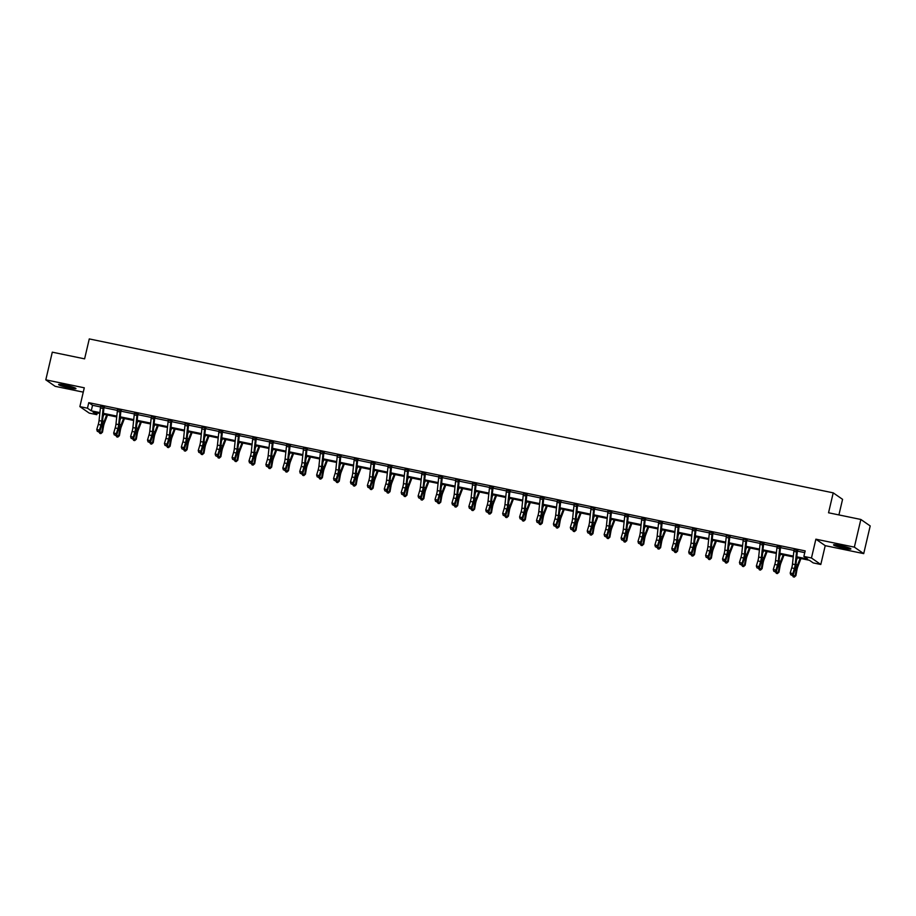 <?xml version="1.0" encoding="UTF-8"?>
<svg xmlns="http://www.w3.org/2000/svg" width="916" height="916" viewBox="0 0 916 916"><rect width="100%" height="100%" fill="white"/><g stroke="black" fill="none" stroke-linecap="round" stroke-linejoin="round"><path stroke-width="1.37" d="M69.25 387.926A8.92 0.905 -166.8 0 0 75.959 388.602A8.92 0.905 -166.8 0 0 65.311 385.189A8.92 0.905 -166.8 0 0 58.601 384.525A8.92 0.905 -166.8 0 0 69.25 387.926M844.197 548.272A8.92 0.905 -166.8 0 0 850.907 548.936A8.92 0.905 -166.8 0 0 840.258 545.535A8.92 0.905 -166.8 0 0 833.549 544.871A8.92 0.905 -166.8 0 0 844.197 548.272M97.222 412.921L96.81 414.673L89.218 413.105L79.875 406.624L87.467 408.192L91.257 410.826L99.901 412.612M838.907 514.918L842.571 499.335L833.217 492.854L89.276 338.92L84.604 358.854L52.292 352.168L45.8 379.842L55.143 386.323L83.264 392.14M833.217 492.854L828.545 512.777L860.857 519.464L870.2 525.944L863.708 553.619L854.365 547.138L815.881 539.18L811.462 557.993L820.805 564.485L813.213 562.905L809.435 560.283L796.702 557.649M815.881 539.18L825.224 545.661L863.708 553.619M825.224 545.661L820.805 564.485M860.857 519.464L854.365 547.138M796.794 556.802L807.66 559.058L803.87 556.424L805.175 550.894L88.76 402.662L92.55 405.284L100.542 406.944M103.966 407.654L117.454 410.437M120.878 411.147L134.366 413.94M137.789 414.65L151.277 417.444M154.701 418.154L168.189 420.936M171.613 421.646L185.101 424.44M188.536 425.15L202.012 427.932M205.447 428.642L218.935 431.436M222.359 432.146L235.847 434.94M239.271 435.65L252.759 438.432M256.182 439.142L269.67 441.936M273.094 442.646L286.582 445.439M290.006 446.149L303.494 448.932M306.917 449.642L320.405 452.435M323.829 453.145L337.317 455.928M340.741 456.637L354.229 459.431M357.664 460.141L371.152 462.935M374.575 463.645L388.063 466.427M391.487 467.137L404.975 469.931M408.399 470.641L421.887 473.435M425.31 474.145L438.798 476.927M442.222 477.637L455.71 480.431M459.134 481.14L472.622 483.934M476.045 484.633L489.533 487.426M492.957 488.136L506.445 490.93M509.88 491.64L523.357 494.422M526.792 495.132L540.28 497.926M543.703 498.636L557.191 501.43M560.615 502.14L574.103 504.922M577.527 505.632L591.015 508.426M594.438 509.136L607.926 511.93M611.35 512.628L624.838 515.422M628.262 516.132L641.75 518.925M645.173 519.635L658.661 522.418M662.085 523.128L675.573 525.921M679.008 526.631L692.496 529.425M695.92 530.135L709.408 532.917M712.831 533.627L726.319 536.421M729.743 537.131L743.231 539.925M746.654 540.623L760.143 543.417M763.566 544.127L777.054 546.921M780.478 547.631L793.966 550.413M797.389 551.123L804.763 552.646M797.63 550.527L794.069 549.795M780.901 546.76L777.157 546.291M763.807 543.532L760.246 542.799M747.078 539.764L743.334 539.295M730.167 536.261L726.411 535.791M713.255 532.769L709.499 532.299M696.343 529.265L692.588 528.795M679.248 526.036L675.676 525.292M662.337 522.532L658.764 521.799M645.414 519.04L641.853 518.296M628.697 515.261L624.941 514.803M611.774 511.769L608.029 511.3M594.862 508.265L591.118 507.796M577.95 504.773L574.195 504.304M560.855 501.544L557.283 500.8M543.944 498.041L540.371 497.296M527.032 494.537L523.46 493.804M510.304 490.77L506.548 490.3M493.392 487.266L489.636 486.808M476.48 483.774L472.725 483.305M459.557 480.27L455.813 479.801M442.462 477.041L438.901 476.309M425.734 473.274L421.99 472.805M408.639 470.045L405.067 469.301M391.727 466.542L388.155 465.809M374.999 462.775L371.243 462.305M357.904 459.546L354.332 458.813M341.176 455.779L337.42 455.309M324.069 452.55L320.508 451.806M307.352 448.783L303.597 448.313M290.246 445.542L286.685 444.81M273.334 442.05L269.773 441.306M256.423 438.546L252.85 437.814M239.511 435.054L235.939 434.31M222.783 431.276L219.027 430.818M205.871 427.783L202.115 427.314M188.959 424.28L185.204 423.81M172.048 420.788L168.292 420.318M154.941 417.547L151.38 416.814M138.03 414.055L134.469 413.311M121.118 410.551L117.557 409.818M104.39 406.784L100.646 406.315M79.875 406.624L84.283 387.8L45.8 379.842M88.76 402.662L87.467 408.192M803.87 556.424L811.462 557.993M99.81 413.46L93.02 412.051L96.81 414.673M793.245 556.928L779.791 554.146M776.333 553.436L762.879 550.653M759.41 549.932L745.956 547.15M742.498 546.428L729.044 543.646M725.587 542.936L712.133 540.154M708.675 539.432L695.221 536.65M691.763 535.94L678.309 533.146M674.852 532.436L661.398 529.654M657.94 528.933L644.486 526.15M641.028 525.44L627.575 522.658M624.117 521.937L610.663 519.154M607.205 518.433L593.751 515.651M590.282 514.941L576.828 512.159M573.37 511.437L559.916 508.655M556.459 507.945L543.005 505.151M539.547 504.441L526.093 501.659M522.635 500.938L509.181 498.155M505.724 497.445L492.27 494.663M488.812 493.942L475.358 491.159M471.9 490.438L458.447 487.655M454.989 486.946L441.535 484.163M438.066 483.442L424.623 480.66M421.154 479.95L407.7 477.156M404.242 476.446L390.788 473.664M387.331 472.942L373.877 470.16M370.419 469.45L356.965 466.668M353.507 465.946L340.054 463.164M336.596 462.443L323.142 459.66M319.684 458.95L306.23 456.168M302.772 455.447L289.319 452.664M285.861 451.954L272.407 449.161M268.938 448.451L255.484 445.668M252.026 444.947L238.572 442.165M235.114 441.455L221.661 438.672M218.203 437.951L204.749 435.169M201.291 434.447L187.837 431.665M184.379 430.955L170.926 428.173M167.468 427.451L154.014 424.669M150.556 423.959L137.102 421.165M133.644 420.455L120.191 417.673M116.733 416.952L103.279 414.169M103.359 413.334L116.813 416.116M120.271 416.826L133.725 419.608M137.194 420.33L150.648 423.112M154.106 423.833L167.559 426.616M171.017 427.325L184.471 430.108M187.929 430.829L201.383 433.611M204.841 434.321L218.294 437.104M221.752 437.825L235.206 440.607M238.664 441.329L252.118 444.111M255.575 444.821L269.029 447.603M272.487 448.325L285.941 451.107M289.399 451.828L302.853 454.611M306.322 455.321L319.776 458.103M323.233 458.824L336.687 461.607M340.145 462.317L353.599 465.11M357.057 465.82L370.511 468.603M373.968 469.324L387.422 472.106M390.88 472.816L404.334 475.599M407.792 476.32L421.245 479.102M424.703 479.824L438.157 482.606M441.615 483.316L455.069 486.098M458.538 486.82L471.992 489.602M475.45 490.312L488.904 493.106M492.361 493.816L505.815 496.598M509.273 497.319L522.727 500.102M526.185 500.812L539.639 503.594M543.096 504.315L556.55 507.098M560.008 507.819L573.462 510.601M576.92 511.311L590.373 514.094M593.831 514.815L607.285 517.597M610.743 518.307L624.197 521.101M627.666 521.811L641.12 524.593M644.578 525.315L658.032 528.097M661.489 528.807L674.943 531.589M678.401 532.31L691.855 535.093M695.313 535.814L708.766 538.597M712.224 539.306L725.678 542.089M729.136 542.81L742.59 545.592M746.048 546.302L759.501 549.096M762.959 549.806L776.413 552.588M779.882 553.31L793.325 556.092M92.55 405.284L91.257 410.826M796.783 550.413L794.08 549.852A3.996 0.996 101.7 0 0 793.828 551.398L792.489 564.05A5.714 1.42 -78.3 0 1 791.71 567.92L790.199 573.015L792.901 573.576L793.382 574.618L794.893 569.523A8.576 2.13 101.7 0 0 796.061 563.718L797.424 550.86L796.783 550.413A3.996 0.996 101.7 0 0 796.542 551.959L795.191 564.611A5.714 1.42 -78.3 0 1 794.412 568.481L792.901 573.576L791.836 575.065L790.748 574.847L791.836 575.065M797.825 550.264L797.424 550.86M792.019 575.488L793.382 574.618M790.199 573.015L790.748 574.847M800.95 558.531L797.882 566.477A5.714 1.42 101.7 0 0 796.874 570.199L795.912 575.66L794.309 577.08L793.233 576.851L792.466 575.202M792.443 575.282L795.157 575.843L796.118 570.382A8.576 2.13 -78.3 0 1 797.63 564.806L800.115 558.359M796.416 560.363L797.401 557.798M794.309 577.08L795.912 575.66M849.132 547.94A7.717 0.79 13.2 0 1 836.949 545.295A7.717 0.79 13.2 0 1 835.587 544.757M834.854 544.699A8.862 0.905 -166.8 0 0 836.136 545.192A8.862 0.905 -166.8 0 0 849.819 548.215M839.079 545.306A7.145 0.733 -166.8 0 0 845.777 546.875M74.185 387.594A7.717 0.79 13.2 0 1 69.192 386.861A7.717 0.79 13.2 0 1 60.639 384.422M64.12 384.96A7.145 0.733 -166.8 0 0 69.192 386.22A7.145 0.733 -166.8 0 0 70.818 386.529M59.895 384.354A8.862 0.905 -166.8 0 0 69.444 387.033A8.862 0.905 -166.8 0 0 74.872 387.869M779.871 546.909L777.169 546.348A3.996 0.996 101.7 0 0 776.917 547.894L775.577 560.546A5.714 1.42 -78.3 0 1 774.799 564.428L773.287 569.512L775.989 570.073L776.459 571.115L777.97 566.031A8.576 2.13 101.7 0 0 779.138 560.214L780.512 547.356L779.871 546.909A3.996 0.996 101.7 0 0 779.63 548.455L778.279 561.107A5.714 1.42 -78.3 0 1 777.501 564.989L775.989 570.073L774.913 571.573L773.837 571.344L774.913 571.573M775.108 571.985L776.459 571.115M773.287 569.512L773.837 571.344M760.188 542.478L760.246 542.856A3.996 0.996 101.7 0 0 760.005 544.39L758.654 557.054A5.714 1.42 -78.3 0 1 757.875 560.924L756.364 566.008L759.078 566.569L759.547 567.611L761.059 562.527A8.576 2.13 101.7 0 0 762.227 556.71L763.601 543.864L762.959 543.417A3.996 0.996 101.7 0 0 762.719 544.951L761.368 557.615A5.714 1.42 -78.3 0 1 760.589 561.485L759.078 566.569L758.001 568.069L756.925 567.84L758.001 568.069M763.99 543.257L763.601 543.864M758.196 568.481L759.547 567.611M756.364 566.008L756.925 567.84M784.039 555.027L780.97 562.974A5.714 1.42 101.7 0 0 779.963 566.695L779.001 572.157L777.398 573.576L776.321 573.359L775.543 571.698M775.531 571.79L778.245 572.351L779.207 566.878A8.576 2.13 -78.3 0 1 780.707 561.302L783.203 554.856M779.505 556.859L780.489 554.295M777.398 573.576L779.001 572.157M767.127 551.524L764.058 559.47A5.714 1.42 101.7 0 0 763.051 563.191L762.089 568.664L760.486 570.084L759.41 569.855L758.631 568.206M758.62 568.286L761.333 568.847L762.295 563.386A8.576 2.13 -78.3 0 1 763.795 557.798L766.291 551.352M762.581 553.367L763.578 550.791M760.486 570.084L762.089 568.664M743.277 538.974L743.334 539.352A3.996 0.996 101.7 0 0 743.094 540.898L741.742 553.55A5.714 1.42 -78.3 0 1 740.964 557.432L739.452 562.516L742.166 563.077L742.636 564.119L744.147 559.035A8.576 2.13 101.7 0 0 745.315 553.218L746.689 540.36L746.048 539.913A3.996 0.996 101.7 0 0 745.796 541.459L744.456 554.111A5.714 1.42 -78.3 0 1 743.678 557.993L742.166 563.077L741.09 564.565L740.013 564.348L741.09 564.565M741.284 564.989L742.636 564.119M739.452 562.516L740.013 564.348M726.365 535.482L726.422 535.86A3.996 0.996 101.7 0 0 726.182 537.394L724.831 550.047A5.714 1.42 -78.3 0 1 724.052 553.928L722.541 559.012L725.254 559.573L725.724 560.615L727.235 555.531A8.576 2.13 101.7 0 0 728.403 549.715L729.777 536.856L729.136 536.421A3.996 0.996 101.7 0 0 728.884 537.955L727.544 550.608A5.714 1.42 -78.3 0 1 726.766 554.489L725.254 559.573L724.178 561.073L723.09 560.844L724.178 561.073M729.136 536.421L726.365 535.505M724.373 561.485L725.724 560.615M722.541 559.012L723.09 560.844M709.453 531.978L709.511 532.356A3.996 0.996 101.7 0 0 709.27 533.891L707.919 546.554A5.714 1.42 -78.3 0 1 707.141 550.424L705.629 555.508L708.343 556.069L708.812 557.111L710.324 552.027A8.576 2.13 101.7 0 0 711.492 546.211L712.866 533.364L712.224 532.917A3.996 0.996 101.7 0 0 711.972 534.452L710.633 547.115A5.714 1.42 -78.3 0 1 709.854 550.985L708.343 556.069L707.267 557.569L706.179 557.352L707.267 557.569M712.224 532.917L709.453 532.001M707.461 557.993L708.812 557.111M705.629 555.508L706.179 557.352M750.215 548.031L747.147 555.978A5.714 1.42 101.7 0 0 746.139 559.699L745.177 565.161L743.574 566.58L742.487 566.351L741.72 564.703M741.708 564.794L744.422 565.355L745.384 559.882A8.576 2.13 -78.3 0 1 746.883 554.306L749.38 547.86M745.67 549.863L746.666 547.299M743.574 566.58L745.177 565.161M733.304 544.528L730.235 552.474A5.714 1.42 101.7 0 0 729.228 556.195L728.266 561.668L726.663 563.077L725.575 562.859L724.808 561.199M724.796 561.29L727.51 561.851L728.472 556.39A8.576 2.13 -78.3 0 1 729.972 550.802L732.468 544.356M728.758 546.36L729.754 543.795M726.663 563.077L728.266 561.668M716.392 541.035L713.324 548.982A5.714 1.42 101.7 0 0 712.316 552.692L711.354 558.165L709.751 559.584L708.663 559.355L707.896 557.707M707.885 557.787L710.587 558.348L711.56 552.886A8.576 2.13 -78.3 0 1 713.06 547.31L715.545 540.852M711.847 542.867L712.843 540.291M709.751 559.584L711.354 558.165M699.469 537.532L696.4 545.478A5.714 1.42 101.7 0 0 695.404 549.199L694.442 554.661L692.84 556.081L691.752 555.852L690.985 554.203M690.973 554.295L693.675 554.856L694.637 549.382A8.576 2.13 -78.3 0 1 696.149 543.806L698.633 537.36M694.935 539.364L695.931 536.799M692.84 556.081L694.442 554.661M682.557 534.028L679.489 541.974A5.714 1.42 101.7 0 0 678.493 545.696L677.531 551.169L675.928 552.577L674.84 552.359L674.073 550.711M674.062 550.791L676.764 551.352L677.726 545.89A8.576 2.13 -78.3 0 1 679.237 540.303L681.722 533.856M678.023 535.871L679.019 533.295M675.928 552.577L677.531 551.169M665.646 530.536L662.577 538.482A5.714 1.42 101.7 0 0 661.581 542.203L660.608 547.665L659.016 549.085L657.928 548.856L657.161 547.207M657.138 547.287L659.852 547.848L660.814 542.386A8.576 2.13 -78.3 0 1 662.325 536.81L664.81 530.364M661.112 532.368L662.096 529.803M659.016 549.085L660.608 547.665M648.734 527.032L645.665 534.978A5.714 1.42 101.7 0 0 644.669 538.7L643.696 544.161L642.105 545.581L641.017 545.364L640.25 543.703M640.227 543.795L642.94 544.356L643.902 538.883A8.576 2.13 -78.3 0 1 645.414 533.307L647.898 526.86M644.2 528.864L645.185 526.299M642.105 545.581L643.696 544.161M631.822 523.528L628.754 531.475A5.714 1.42 101.7 0 0 627.746 535.196L626.784 540.669L625.181 542.089L624.105 541.86L623.338 540.211M623.315 540.291L626.029 540.852L626.991 535.391A8.576 2.13 -78.3 0 1 628.502 529.803L630.987 523.357M627.288 525.372L628.273 522.796M625.181 542.089L626.784 540.669M614.911 520.036L611.842 527.982A5.714 1.42 101.7 0 0 610.835 531.704L609.873 537.165L608.27 538.585L607.193 538.356L606.415 536.707M606.403 536.799L609.117 537.36L610.079 531.887A8.576 2.13 -78.3 0 1 611.579 526.311L614.075 519.864M610.365 521.868L611.361 519.303M608.27 538.585L609.873 537.165M597.999 516.532L594.931 524.479A5.714 1.42 101.7 0 0 593.923 528.2L592.961 533.673L591.358 535.081L590.282 534.864L589.503 533.204M589.492 533.295L592.205 533.856L593.167 528.383A8.576 2.13 -78.3 0 1 594.667 522.807L597.163 516.361M593.453 518.364L594.45 515.8M591.358 535.081L592.961 533.673M581.087 513.04L578.019 520.986A5.714 1.42 101.7 0 0 577.011 524.696L576.05 530.169L574.447 531.589L573.359 531.36L572.592 529.711M572.58 529.792L575.294 530.353L576.256 524.891A8.576 2.13 -78.3 0 1 577.756 519.303L580.252 512.857M576.542 514.872L577.538 512.296M574.447 531.589L576.05 530.169M564.176 509.536L561.107 517.483A5.714 1.42 101.7 0 0 560.1 521.204L559.138 526.666L557.535 528.085L556.447 527.856L555.68 526.208M555.668 526.299L558.382 526.86L559.344 521.387A8.576 2.13 -78.3 0 1 560.844 515.811L563.329 509.365M559.63 511.368L560.626 508.804M557.535 528.085L559.138 526.666M547.253 506.033L544.196 513.979A5.714 1.42 101.7 0 0 543.188 517.7L542.226 523.173L540.623 524.582L539.535 524.364L538.768 522.715M538.757 522.796L541.459 523.357L542.432 517.895A8.576 2.13 -78.3 0 1 543.932 512.307L546.417 505.861M542.719 507.876L543.715 505.3M540.623 524.582L542.226 523.173M530.341 502.541L527.273 510.487A5.714 1.42 101.7 0 0 526.276 514.208L525.315 519.67L523.712 521.09L522.624 520.861L521.857 519.212M521.845 519.292L524.547 519.853L525.509 514.391A8.576 2.13 -78.3 0 1 527.021 508.815L529.505 502.369M525.807 504.373L526.803 501.808M523.712 521.09L525.315 519.67M513.429 499.037L510.361 506.983A5.714 1.42 101.7 0 0 509.365 510.704L508.403 516.166L506.8 517.586L505.712 517.368L504.945 515.708M504.922 515.8L507.636 516.361L508.598 510.888A8.576 2.13 -78.3 0 1 510.109 505.311L512.594 498.865M508.895 500.869L509.88 498.304M506.8 517.586L508.403 516.166M496.518 495.533L493.449 503.479A5.714 1.42 101.7 0 0 492.453 507.201L491.48 512.674L489.888 514.094L488.8 513.865L488.033 512.216M488.01 512.296L490.724 512.857L491.686 507.395A8.576 2.13 -78.3 0 1 493.197 501.808L495.682 495.361M491.984 497.377L492.968 494.8M489.888 514.094L491.48 512.674M479.606 492.041L476.538 499.987A5.714 1.42 101.7 0 0 475.53 503.708L474.568 509.17L472.977 510.59L471.889 510.361L471.122 508.712M471.099 508.804L473.812 509.365L474.774 503.892A8.576 2.13 -78.3 0 1 476.286 498.315L478.77 491.869M475.072 493.873L476.057 491.308M472.977 510.59L474.568 509.17M462.695 488.537L459.626 496.483A5.714 1.42 101.7 0 0 458.618 500.205L457.656 505.678L456.054 507.086L454.977 506.869L454.199 505.208M454.187 505.3L456.901 505.861L457.863 500.388A8.576 2.13 -78.3 0 1 459.363 494.812L461.859 488.365M458.16 490.369L459.145 487.804M456.054 507.086L457.656 505.678M445.783 485.045L442.714 492.991A5.714 1.42 101.7 0 0 441.707 496.701L440.745 502.174L439.142 503.594L438.066 503.365L437.287 501.716M437.275 501.796L439.989 502.357L440.951 496.896A8.576 2.13 -78.3 0 1 442.451 491.308L444.947 484.862M441.237 486.877L442.233 484.301M439.142 503.594L440.745 502.174M695.313 529.414L692.599 528.853A3.996 0.996 101.7 0 0 692.347 530.398L691.008 543.051A5.714 1.42 -78.3 0 1 690.229 546.932L688.717 552.016L691.431 552.577L691.901 553.619L693.412 548.535A8.576 2.13 101.7 0 0 694.58 542.719L695.954 529.86L695.313 529.414A3.996 0.996 101.7 0 0 695.061 530.959L693.721 543.612A5.714 1.42 -78.3 0 1 692.943 547.493L691.431 552.577L690.355 554.077L689.267 553.848L690.355 554.077M690.538 554.489L691.901 553.619M688.717 552.016L689.267 553.848M678.401 525.921L675.687 525.36A3.996 0.996 101.7 0 0 675.435 526.895L674.096 539.547A5.714 1.42 -78.3 0 1 673.317 543.428L671.806 548.512L674.519 549.073L674.989 550.115L676.5 545.031A8.576 2.13 101.7 0 0 677.668 539.215L679.042 526.356L678.401 525.921A3.996 0.996 101.7 0 0 678.149 527.456L676.81 540.108A5.714 1.42 -78.3 0 1 676.031 543.99L674.519 549.073L673.443 550.573L672.355 550.344L673.443 550.573M679.432 525.761L679.042 526.356M673.626 550.985L674.989 550.115M671.806 548.512L672.355 550.344M661.489 522.418L658.776 521.857A3.996 0.996 101.7 0 0 658.524 523.402L657.184 536.055A5.714 1.42 -78.3 0 1 656.406 539.925L654.894 545.02L657.608 545.581L658.077 546.623L659.589 541.528A8.576 2.13 101.7 0 0 660.757 535.723L662.119 522.864L661.489 522.418A3.996 0.996 101.7 0 0 661.237 523.963L659.898 536.616A5.714 1.42 -78.3 0 1 659.119 540.486L657.608 545.581L656.532 547.07L655.444 546.852L656.532 547.07M662.52 522.269L662.119 522.864M656.715 547.493L658.077 546.623M654.894 545.02L655.444 546.852M644.566 518.914L641.864 518.353A3.996 0.996 101.7 0 0 641.612 519.899L640.273 532.551A5.714 1.42 -78.3 0 1 639.494 536.433L637.983 541.516L640.685 542.077L641.166 543.119L642.677 538.035A8.576 2.13 101.7 0 0 643.845 532.219L645.207 519.361L644.566 518.914A3.996 0.996 101.7 0 0 644.326 520.46L642.975 533.112A5.714 1.42 -78.3 0 1 642.196 536.994L640.685 542.077L639.62 543.577L638.532 543.348L639.62 543.577M645.608 518.765L645.207 519.361M639.803 543.99L641.166 543.119M637.983 541.516L638.532 543.348M627.655 515.422L624.952 514.861A3.996 0.996 101.7 0 0 624.701 516.395L623.361 529.059A5.714 1.42 -78.3 0 1 622.582 532.929L621.071 538.013L623.773 538.574L624.243 539.616L625.765 534.532A8.576 2.13 101.7 0 0 626.922 528.715L628.296 515.868L627.655 515.422A3.996 0.996 101.7 0 0 627.414 516.956L626.063 529.62A5.714 1.42 -78.3 0 1 625.284 533.49L623.773 538.574L622.708 540.074L621.62 539.845L622.708 540.074M622.891 540.486L624.243 539.616M621.071 538.013L621.62 539.845M607.972 510.979L608.041 511.357A3.996 0.996 101.7 0 0 607.789 512.903L606.449 525.555A5.714 1.42 -78.3 0 1 605.671 529.437L604.148 534.52L606.861 535.081L607.331 536.123L608.842 531.04A8.576 2.13 101.7 0 0 610.01 525.223L611.384 512.365L610.743 511.918A3.996 0.996 101.7 0 0 610.503 513.464L609.151 526.116A5.714 1.42 -78.3 0 1 608.373 529.998L606.861 535.081L605.785 536.57L604.709 536.352L605.785 536.57M605.98 536.994L607.331 536.123M604.148 534.52L604.709 536.352M591.06 507.487L591.118 507.865A3.996 0.996 101.7 0 0 590.877 509.399L589.526 522.051A5.714 1.42 -78.3 0 1 588.748 525.933L587.236 531.017L589.95 531.578L590.419 532.62L591.931 527.536A8.576 2.13 101.7 0 0 593.099 521.719L594.473 508.861L593.831 508.426A3.996 0.996 101.7 0 0 593.591 509.96L592.24 522.612A5.714 1.42 -78.3 0 1 591.461 526.494L589.95 531.578L588.873 533.078L587.797 532.849L588.873 533.078M593.831 508.426L591.072 507.51M589.068 533.49L590.419 532.62M587.236 531.017L587.797 532.849M574.149 503.983L574.206 504.361A3.996 0.996 101.7 0 0 573.966 505.895L572.615 518.559A5.714 1.42 -78.3 0 1 571.836 522.429L570.325 527.513L573.038 528.074L573.508 529.116L575.019 524.032A8.576 2.13 101.7 0 0 576.187 518.216L577.561 505.369L576.92 504.922A3.996 0.996 101.7 0 0 576.668 506.456L575.328 519.12A5.714 1.42 -78.3 0 1 574.55 522.99L573.038 528.074L571.962 529.574L570.886 529.356L571.962 529.574M576.92 504.922L574.149 504.006M572.157 529.998L573.508 529.116M570.325 527.513L570.886 529.356M560.008 501.418L557.294 500.857A3.996 0.996 101.7 0 0 557.054 502.403L555.703 515.055A5.714 1.42 -78.3 0 1 554.924 518.937L553.413 524.021L556.126 524.582L556.596 525.624L558.107 520.54A8.576 2.13 101.7 0 0 559.275 514.723L560.649 501.865L560.008 501.418A3.996 0.996 101.7 0 0 559.756 502.964L558.417 515.616A5.714 1.42 -78.3 0 1 557.638 519.498L556.126 524.582L555.05 526.082L553.962 525.853L555.05 526.082M561.039 501.27L560.649 501.865M555.245 526.494L556.596 525.624M553.413 524.021L553.962 525.853M543.096 497.926L540.383 497.365A3.996 0.996 101.7 0 0 540.142 498.899L538.791 511.552A5.714 1.42 -78.3 0 1 538.013 515.433L536.501 520.517L539.215 521.078L539.684 522.12L541.196 517.036A8.576 2.13 101.7 0 0 542.364 511.22L543.738 498.361L543.096 497.926A3.996 0.996 101.7 0 0 542.845 499.46L541.505 512.113A5.714 1.42 -78.3 0 1 540.726 515.994L539.215 521.078L538.139 522.578L537.051 522.349L538.139 522.578M544.127 497.766L543.738 498.361M538.322 522.99L539.684 522.12M536.501 520.517L537.051 522.349M526.185 494.422L523.471 493.861A3.996 0.996 101.7 0 0 523.219 495.407L521.88 508.059A5.714 1.42 -78.3 0 1 521.101 511.93L519.59 517.025L522.303 517.586L522.773 518.628L524.284 513.533A8.576 2.13 101.7 0 0 525.452 507.727L526.826 494.869L526.185 494.422A3.996 0.996 101.7 0 0 525.933 495.968L524.593 508.62A5.714 1.42 -78.3 0 1 523.815 512.491L522.303 517.586L521.227 519.074L520.139 518.857L521.227 519.074M527.215 494.274L526.826 494.869M521.41 519.498L522.773 518.628M519.59 517.025L520.139 518.857M509.273 490.919L506.559 490.358A3.996 0.996 101.7 0 0 506.308 491.903L504.968 504.556A5.714 1.42 -78.3 0 1 504.189 508.437L502.678 513.521L505.392 514.082L505.861 515.124L507.372 510.04A8.576 2.13 101.7 0 0 508.54 504.224L509.903 491.365L509.273 490.919A3.996 0.996 101.7 0 0 509.021 492.465L507.682 505.117A5.714 1.42 -78.3 0 1 506.903 508.998L505.392 514.082L504.315 515.582L503.228 515.353L504.315 515.582M504.498 515.994L505.861 515.124M502.678 513.521L503.228 515.353M492.361 487.426L489.648 486.865A3.996 0.996 101.7 0 0 489.396 488.4L488.056 501.063A5.714 1.42 -78.3 0 1 487.278 504.934L485.766 510.017L488.468 510.578L488.949 511.62L490.461 506.537A8.576 2.13 101.7 0 0 491.629 500.72L492.991 487.873L492.361 487.426A3.996 0.996 101.7 0 0 492.11 488.961L490.758 501.625A5.714 1.42 -78.3 0 1 489.991 505.495L488.468 510.578L487.404 512.078L486.316 511.849L487.404 512.078M487.587 512.491L488.949 511.62M485.766 510.017L486.316 511.849M472.679 482.984L472.736 483.362A3.996 0.996 101.7 0 0 472.484 484.908L471.145 497.56A5.714 1.42 -78.3 0 1 470.366 501.441L468.855 506.525L471.557 507.086L472.038 508.128L473.549 503.044A8.576 2.13 101.7 0 0 474.717 497.228L476.08 484.369L475.438 483.923A3.996 0.996 101.7 0 0 475.198 485.469L473.847 498.121A5.714 1.42 -78.3 0 1 473.068 501.991L471.557 507.086L470.492 508.575L469.404 508.357L470.492 508.575M470.675 508.998L472.038 508.128M468.855 506.525L469.404 508.357M455.756 479.492L455.825 479.87A3.996 0.996 101.7 0 0 455.573 481.404L454.233 494.056A5.714 1.42 -78.3 0 1 453.454 497.938L451.943 503.021L454.645 503.582L455.115 504.624L456.626 499.541A8.576 2.13 101.7 0 0 457.794 493.724L459.168 480.866L458.527 480.431A3.996 0.996 101.7 0 0 458.286 481.965L456.935 494.617A5.714 1.42 -78.3 0 1 456.157 498.499L454.645 503.582L453.569 505.082L452.493 504.853L453.569 505.082M458.527 480.431L455.767 479.515M453.764 505.495L455.115 504.624M451.943 503.021L452.493 504.853M438.844 475.988L438.913 476.366A3.996 0.996 101.7 0 0 438.661 477.9L437.31 490.564A5.714 1.42 -78.3 0 1 436.531 494.434L435.02 499.518L437.733 500.079L438.203 501.121L439.714 496.037A8.576 2.13 101.7 0 0 440.882 490.22L442.256 477.373L441.615 476.927A3.996 0.996 101.7 0 0 441.375 478.461L440.024 491.125A5.714 1.42 -78.3 0 1 439.245 494.995L437.733 500.079L436.657 501.579L435.581 501.361L436.657 501.579M442.646 476.778L442.256 477.373M436.852 502.002L438.203 501.121M435.02 499.518L435.581 501.361M424.703 473.423L421.99 472.862A3.996 0.996 101.7 0 0 421.749 474.408L420.398 487.06A5.714 1.42 -78.3 0 1 419.62 490.942L418.108 496.025L420.822 496.587L421.291 497.628L422.803 492.545A8.576 2.13 101.7 0 0 423.971 486.728L425.345 473.87L424.703 473.423A3.996 0.996 101.7 0 0 424.452 474.969L423.112 487.621A5.714 1.42 -78.3 0 1 422.333 491.503L420.822 496.587L419.746 498.086L418.669 497.857L419.746 498.086M419.94 498.499L421.291 497.628M418.108 496.025L418.669 497.857M407.792 469.931L405.078 469.37A3.996 0.996 101.7 0 0 404.838 470.904L403.487 483.556A5.714 1.42 -78.3 0 1 402.708 487.438L401.197 492.522L403.91 493.083L404.38 494.125L405.891 489.041A8.576 2.13 101.7 0 0 407.059 483.224L408.433 470.366L407.792 469.931A3.996 0.996 101.7 0 0 407.54 471.465L406.2 484.117A5.714 1.42 -78.3 0 1 405.422 487.999L403.91 493.083L402.834 494.583L401.746 494.354L402.834 494.583M408.822 469.771L408.433 470.366M403.029 494.995L404.38 494.125M401.197 492.522L401.746 494.354M390.88 466.427L388.166 465.866A3.996 0.996 101.7 0 0 387.926 467.412L386.575 480.064A5.714 1.42 -78.3 0 1 385.796 483.934L384.285 489.03L386.999 489.591L387.468 490.632L388.979 485.537A8.576 2.13 101.7 0 0 390.147 479.732L391.521 466.874L390.88 466.427A3.996 0.996 101.7 0 0 390.628 467.973L389.289 480.625A5.714 1.42 -78.3 0 1 388.51 484.495L386.999 489.591L385.922 491.079L384.835 490.861L385.922 491.079M391.911 466.278L391.521 466.874M386.117 491.503L387.468 490.632M384.285 489.03L384.835 490.861M373.968 462.924L371.255 462.362A3.996 0.996 101.7 0 0 371.003 463.908L369.663 476.56A5.714 1.42 -78.3 0 1 368.885 480.442L367.373 485.526L370.087 486.087L370.556 487.129L372.068 482.045A8.576 2.13 101.7 0 0 373.236 476.228L374.61 463.37L373.968 462.924A3.996 0.996 101.7 0 0 373.717 464.469L372.377 477.121A5.714 1.42 -78.3 0 1 371.598 481.003L370.087 486.087L369.011 487.587L367.923 487.358L369.011 487.587M369.194 487.999L370.556 487.129M367.373 485.526L367.923 487.358M428.871 481.541L425.803 489.488A5.714 1.42 101.7 0 0 424.795 493.209L423.833 498.67L422.23 500.09L421.154 499.861L420.375 498.212M420.364 498.304L423.077 498.865L424.039 493.392A8.576 2.13 -78.3 0 1 425.539 487.816L428.035 481.369M424.326 483.373L425.322 480.808M422.23 500.09L423.833 498.67M411.96 478.038L408.891 485.984A5.714 1.42 101.7 0 0 407.883 489.705L406.922 495.178L405.319 496.587L404.231 496.369L403.464 494.72M403.452 494.8L406.166 495.361L407.128 489.9A8.576 2.13 -78.3 0 1 408.628 484.312L411.124 477.866M407.414 479.881L408.41 477.305M405.319 496.587L406.922 495.178M395.048 474.545L391.979 482.492A5.714 1.42 101.7 0 0 390.972 486.213L390.01 491.674L388.407 493.094L387.319 492.865L386.552 491.216M386.541 491.297L389.243 491.858L390.216 486.396A8.576 2.13 -78.3 0 1 391.716 480.82L394.201 474.374M390.502 476.377L391.498 473.812M388.407 493.094L390.01 491.674M378.125 471.042L375.056 478.988A5.714 1.42 101.7 0 0 374.06 482.709L373.098 488.171L371.495 489.591L370.408 489.373L369.64 487.713M369.629 487.804L372.331 488.365L373.293 482.892A8.576 2.13 -78.3 0 1 374.804 477.316L377.289 470.87M373.591 472.874L374.587 470.309M371.495 489.591L373.098 488.171M357.057 459.431L354.343 458.87A3.996 0.996 101.7 0 0 354.091 460.405L352.752 473.068A5.714 1.42 -78.3 0 1 351.973 476.938L350.462 482.022L353.175 482.583L353.645 483.625L355.156 478.541A8.576 2.13 101.7 0 0 356.324 472.725L357.698 459.878L357.057 459.431A3.996 0.996 101.7 0 0 356.805 460.966L355.465 473.629A5.714 1.42 -78.3 0 1 354.687 477.499L353.175 482.583L352.099 484.083L351.011 483.854L352.099 484.083M358.087 459.271L357.698 459.878M352.282 484.495L353.645 483.625M350.462 482.022L351.011 483.854M337.374 454.989L337.431 455.366A3.996 0.996 101.7 0 0 337.18 456.912L335.84 469.565A5.714 1.42 -78.3 0 1 335.061 473.446L333.55 478.53L336.264 479.091L336.733 480.133L338.244 475.049A8.576 2.13 101.7 0 0 339.412 469.232L340.775 456.374L340.145 455.928A3.996 0.996 101.7 0 0 339.893 457.473L338.554 470.126A5.714 1.42 -78.3 0 1 337.775 473.996L336.264 479.091L335.187 480.579L334.1 480.362L335.187 480.579M335.37 481.003L336.733 480.133M333.55 478.53L334.1 480.362M320.463 451.496L320.52 451.874A3.996 0.996 101.7 0 0 320.268 453.409L318.928 466.061A5.714 1.42 -78.3 0 1 318.15 469.942L316.638 475.026L319.34 475.587L319.821 476.629L321.333 471.545A8.576 2.13 101.7 0 0 322.501 465.729L323.863 452.87L323.222 452.435A3.996 0.996 101.7 0 0 322.982 453.97L321.63 466.622A5.714 1.42 -78.3 0 1 320.852 470.503L319.34 475.587L318.276 477.087L317.188 476.858L318.276 477.087M324.264 452.275L323.863 452.87M318.459 477.499L319.821 476.629M316.638 475.026L317.188 476.858M303.551 447.993L303.608 448.371A3.996 0.996 101.7 0 0 303.356 449.905L302.017 462.569A5.714 1.42 -78.3 0 1 301.238 466.439L299.727 471.522L302.429 472.084L302.898 473.125L304.421 468.042A8.576 2.13 101.7 0 0 305.578 462.225L306.952 449.378L306.31 448.932A3.996 0.996 101.7 0 0 306.07 450.466L304.719 463.13A5.714 1.42 -78.3 0 1 303.94 467L302.429 472.084L301.364 473.583L300.276 473.366L301.364 473.583M306.31 448.932L303.551 448.016M301.547 474.007L302.898 473.125M299.727 471.522L300.276 473.366M289.399 445.428L286.697 444.867A3.996 0.996 101.7 0 0 286.445 446.413L285.105 459.065A5.714 1.42 -78.3 0 1 284.326 462.946L282.815 468.03L285.517 468.591L285.987 469.633L287.498 464.549A8.576 2.13 101.7 0 0 288.666 458.733L290.04 445.874L289.399 445.428A3.996 0.996 101.7 0 0 289.158 446.974L287.807 459.626A5.714 1.42 -78.3 0 1 287.029 463.507L285.517 468.591L284.441 470.091L283.365 469.862L284.441 470.091M290.429 445.279L290.04 445.874M284.636 470.503L285.987 469.633M282.815 468.03L283.365 469.862M272.487 441.936L269.773 441.375A3.996 0.996 101.7 0 0 269.533 442.909L268.182 455.561A5.714 1.42 -78.3 0 1 267.403 459.443L265.892 464.526L268.606 465.088L269.075 466.13L270.586 461.046A8.576 2.13 101.7 0 0 271.754 455.229L273.128 442.371L272.487 441.936A3.996 0.996 101.7 0 0 272.247 443.47L270.896 456.122A5.714 1.42 -78.3 0 1 270.117 460.004L268.606 465.088L267.529 466.588L266.453 466.358L267.529 466.588M273.518 441.775L273.128 442.371M267.724 467L269.075 466.13M265.892 464.526L266.453 466.358M255.575 438.432L252.862 437.871A3.996 0.996 101.7 0 0 252.621 439.417L251.27 452.069A5.714 1.42 -78.3 0 1 250.492 455.939L248.98 461.034L251.694 461.595L252.163 462.637L253.675 457.542A8.576 2.13 101.7 0 0 254.843 451.737L256.217 438.879L255.575 438.432A3.996 0.996 101.7 0 0 255.324 439.978L253.984 452.63A5.714 1.42 -78.3 0 1 253.205 456.5L251.694 461.595L250.618 463.084L249.541 462.866L250.618 463.084M256.606 438.283L256.217 438.879M250.812 463.507L252.163 462.637M248.98 461.034L249.541 462.866M238.664 434.928L235.95 434.367A3.996 0.996 101.7 0 0 235.71 435.913L234.359 448.565A5.714 1.42 -78.3 0 1 233.58 452.447L232.069 457.531L234.782 458.092L235.252 459.134L236.763 454.05A8.576 2.13 101.7 0 0 237.931 448.233L239.305 435.375L238.664 434.928A3.996 0.996 101.7 0 0 238.412 436.474L237.072 449.126A5.714 1.42 -78.3 0 1 236.294 453.008L234.782 458.092L233.706 459.592L232.618 459.363L233.706 459.592M239.694 434.779L239.305 435.375M233.901 460.004L235.252 459.134M232.069 457.531L232.618 459.363M361.213 467.538L358.145 475.484A5.714 1.42 101.7 0 0 357.148 479.205L356.187 484.679L354.584 486.098L353.496 485.869L352.729 484.22M352.717 484.301L355.419 484.862L356.381 479.4A8.576 2.13 -78.3 0 1 357.893 473.812L360.377 467.366M356.679 469.381L357.675 466.805M354.584 486.098L356.187 484.679M344.301 464.046L341.233 471.992A5.714 1.42 101.7 0 0 340.237 475.713L339.275 481.175L337.672 482.595L336.584 482.366L335.817 480.717M335.794 480.808L338.508 481.369L339.47 475.896A8.576 2.13 -78.3 0 1 340.981 470.32L343.466 463.874M339.767 465.878L340.752 463.313M337.672 482.595L339.275 481.175M327.39 460.542L324.321 468.488A5.714 1.42 101.7 0 0 323.325 472.209L322.352 477.683L320.76 479.091L319.673 478.873L318.905 477.213M318.882 477.305L321.596 477.866L322.558 472.393A8.576 2.13 -78.3 0 1 324.069 466.817L326.554 460.37M322.856 462.374L323.84 459.809M320.76 479.091L322.352 477.683M310.478 457.05L307.41 464.996A5.714 1.42 101.7 0 0 306.402 468.706L305.44 474.179L303.837 475.599L302.761 475.37L301.994 473.721M301.971 473.801L304.685 474.362L305.646 468.9A8.576 2.13 -78.3 0 1 307.158 463.313L309.642 456.866M305.944 458.882L306.929 456.305M303.837 475.599L305.44 474.179M293.567 453.546L290.498 461.492A5.714 1.42 101.7 0 0 289.49 465.214L288.529 470.675L286.926 472.095L285.849 471.866L285.071 470.217M285.059 470.309L287.773 470.87L288.735 465.397A8.576 2.13 -78.3 0 1 290.235 459.821L292.731 453.374M289.021 455.378L290.017 452.813M286.926 472.095L288.529 470.675M276.655 450.042L273.586 457.989A5.714 1.42 101.7 0 0 272.579 461.71L271.617 467.183L270.014 468.591L268.938 468.374L268.159 466.725M268.148 466.805L270.861 467.366L271.823 461.904A8.576 2.13 -78.3 0 1 273.323 456.317L275.819 449.87M272.109 451.886L273.105 449.309M270.014 468.591L271.617 467.183M259.743 446.55L256.675 454.496A5.714 1.42 101.7 0 0 255.667 458.218L254.705 463.679L253.102 465.099L252.014 464.87L251.247 463.221M251.236 463.301L253.95 463.862L254.911 458.401A8.576 2.13 -78.3 0 1 256.411 452.825L258.907 446.378M255.198 448.382L256.194 445.817M253.102 465.099L254.705 463.679M242.832 443.046L239.763 450.993A5.714 1.42 101.7 0 0 238.755 454.714L237.794 460.175L236.191 461.595L235.103 461.378L234.336 459.718M234.324 459.809L237.038 460.37L238 454.897A8.576 2.13 -78.3 0 1 239.5 449.321L241.996 442.875M238.286 444.878L239.282 442.314M236.191 461.595L237.794 460.175M221.752 431.436L219.039 430.875A3.996 0.996 101.7 0 0 218.798 432.409L217.447 445.073A5.714 1.42 -78.3 0 1 216.668 448.943L215.157 454.027L217.871 454.588L218.34 455.63L219.851 450.546A8.576 2.13 101.7 0 0 221.019 444.729L222.393 431.883L221.752 431.436A3.996 0.996 101.7 0 0 221.5 432.97L220.161 445.634A5.714 1.42 -78.3 0 1 219.382 449.504L217.871 454.588L216.794 456.088L215.707 455.859L216.794 456.088M216.977 456.5L218.34 455.63M215.157 454.027L215.707 455.859M225.909 439.543L222.851 447.489A5.714 1.42 101.7 0 0 221.844 451.21L220.882 456.683L219.279 458.103L218.191 457.874L217.424 456.225M217.413 456.305L220.115 456.866L221.088 451.405A8.576 2.13 -78.3 0 1 222.588 445.817L225.073 439.371M221.374 441.386L222.37 438.81M219.279 458.103L220.882 456.683M202.07 426.993L202.127 427.371A3.996 0.996 101.7 0 0 201.875 428.917L200.535 441.569A5.714 1.42 -78.3 0 1 199.757 445.451L198.245 450.535L200.959 451.096L201.428 452.138L202.94 447.054A8.576 2.13 101.7 0 0 204.108 441.237L205.482 428.379L204.841 427.932A3.996 0.996 101.7 0 0 204.589 429.478L203.249 442.13A5.714 1.42 -78.3 0 1 202.47 446L200.959 451.096L199.883 452.584L198.795 452.367L199.883 452.584M200.066 453.008L201.428 452.138M198.245 450.535L198.795 452.367M208.997 436.05L205.928 443.997A5.714 1.42 101.7 0 0 204.932 447.718L203.97 453.18L202.367 454.599L201.28 454.37L200.512 452.722M200.501 452.813L203.203 453.374L204.165 447.901A8.576 2.13 -78.3 0 1 205.676 442.325L208.161 435.879M204.463 437.882L205.459 435.318M202.367 454.599L203.97 453.18M185.158 423.501L185.215 423.879A3.996 0.996 101.7 0 0 184.963 425.413L183.624 438.066A5.714 1.42 -78.3 0 1 182.845 441.947L181.334 447.031L184.047 447.592L184.517 448.634L186.028 443.55A8.576 2.13 101.7 0 0 187.196 437.733L188.559 424.875L187.929 424.44A3.996 0.996 101.7 0 0 187.677 425.974L186.337 438.627A5.714 1.42 -78.3 0 1 185.559 442.508L184.047 447.592L182.971 449.092L181.883 448.863L182.971 449.092M187.929 424.44L185.158 423.524M183.154 449.504L184.517 448.634M181.334 447.031L181.883 448.863M192.085 432.547L189.017 440.493A5.714 1.42 101.7 0 0 188.02 444.214L187.059 449.687L185.456 451.096L184.368 450.878L183.601 449.218M183.578 449.309L186.291 449.87L187.253 444.397A8.576 2.13 -78.3 0 1 188.765 438.821L191.249 432.375M187.551 434.379L188.536 431.814M185.456 451.096L187.059 449.687M168.246 419.997L168.304 420.375A3.996 0.996 101.7 0 0 168.052 421.91L166.712 434.573A5.714 1.42 -78.3 0 1 165.933 438.443L164.422 443.527L167.124 444.088L167.605 445.13L169.117 440.046A8.576 2.13 101.7 0 0 170.284 434.23L171.647 421.383L171.017 420.936A3.996 0.996 101.7 0 0 170.765 422.471L169.426 435.134A5.714 1.42 -78.3 0 1 168.647 439.004L167.124 444.088L166.059 445.588L164.972 445.371L166.059 445.588M171.017 420.936L168.246 420.02M166.243 446.012L167.605 445.13M164.422 443.527L164.972 445.371M175.174 429.054L172.105 437.001A5.714 1.42 101.7 0 0 171.109 440.71L170.136 446.184L168.544 447.603L167.456 447.374L166.689 445.726M166.666 445.806L169.38 446.367L170.342 440.905A8.576 2.13 -78.3 0 1 171.853 435.318L174.338 428.871M170.639 430.886L171.624 428.31M168.544 447.603L170.136 446.184M154.094 417.433L151.392 416.872A3.996 0.996 101.7 0 0 151.14 418.417L149.8 431.07A5.714 1.42 -78.3 0 1 149.022 434.951L147.51 440.035L150.213 440.596L150.693 441.638L152.205 436.554A8.576 2.13 101.7 0 0 153.373 430.738L154.735 417.879L154.094 417.433A3.996 0.996 101.7 0 0 153.854 418.978L152.503 431.631A5.714 1.42 -78.3 0 1 151.724 435.512L150.213 440.596L149.148 442.096L148.06 441.867L149.148 442.096M155.136 417.284L154.735 417.879M149.331 442.508L150.693 441.638M147.51 440.035L148.06 441.867M158.262 425.551L155.193 433.497A5.714 1.42 101.7 0 0 154.186 437.218L153.224 442.68L151.632 444.1L150.545 443.871L149.777 442.222M149.755 442.314L152.468 442.875L153.43 437.401A8.576 2.13 -78.3 0 1 154.941 431.825L157.426 425.379M153.728 427.383L154.712 424.818M151.632 444.1L153.224 442.68M137.182 413.94L134.48 413.379A3.996 0.996 101.7 0 0 134.228 414.914L132.889 427.566A5.714 1.42 -78.3 0 1 132.11 431.447L130.599 436.531L133.301 437.092L133.77 438.134L135.282 433.05A8.576 2.13 101.7 0 0 136.45 427.234L137.824 414.375L137.182 413.94A3.996 0.996 101.7 0 0 136.942 415.475L135.591 428.127A5.714 1.42 -78.3 0 1 134.812 432.009L133.301 437.092L132.236 438.592L131.148 438.363L132.236 438.592M138.213 413.78L137.824 414.375M132.419 439.004L133.77 438.134M130.599 436.531L131.148 438.363M141.35 422.047L138.282 429.993A5.714 1.42 101.7 0 0 137.274 433.715L136.312 439.188L134.709 440.596L133.633 440.378L132.866 438.73M132.843 438.81L135.557 439.371L136.518 433.909A8.576 2.13 -78.3 0 1 138.018 428.322L140.514 421.875M136.816 423.89L137.801 421.314M134.709 440.596L136.312 439.188M117.5 409.498L117.569 409.876A3.996 0.996 101.7 0 0 117.317 411.421L115.966 424.074A5.714 1.42 -78.3 0 1 115.198 427.944L113.676 433.039L116.389 433.6L116.859 434.642L118.37 429.547A8.576 2.13 101.7 0 0 119.538 423.742L120.912 410.883L120.271 410.437A3.996 0.996 101.7 0 0 120.03 411.982L118.679 424.635A5.714 1.42 -78.3 0 1 117.901 428.505L116.389 433.6L115.313 435.089L114.237 434.871L115.313 435.089M121.301 410.288L120.912 410.883M115.508 435.512L116.859 434.642M113.676 433.039L114.237 434.871M124.439 418.555L121.37 426.501A5.714 1.42 101.7 0 0 120.362 430.222L119.401 435.684L117.798 437.104L116.721 436.875L115.943 435.226M115.931 435.306L118.645 435.867L119.607 430.405A8.576 2.13 -78.3 0 1 121.107 424.829L123.603 418.383M119.893 420.387L120.889 417.822M117.798 437.104L119.401 435.684M103.359 406.933L100.646 406.372A3.996 0.996 101.7 0 0 100.405 407.918L99.054 420.57A5.714 1.42 -78.3 0 1 98.275 424.452L96.764 429.535L99.478 430.096L99.947 431.138L101.458 426.055A8.576 2.13 101.7 0 0 102.626 420.238L104 407.38L103.359 406.933A3.996 0.996 101.7 0 0 103.119 408.479L101.768 421.131A5.714 1.42 -78.3 0 1 100.989 425.013L99.478 430.096L98.401 431.596L97.325 431.367L98.401 431.596M98.596 432.009L99.947 431.138M96.764 429.535L97.325 431.367M107.527 415.051L104.458 422.997A5.714 1.42 101.7 0 0 103.451 426.719L102.489 432.18L100.886 433.6L99.81 433.382L99.031 431.722M99.02 431.814L101.733 432.375L102.695 426.902A8.576 2.13 -78.3 0 1 104.195 421.326L106.691 414.879M102.981 416.883L103.977 414.318M100.886 433.6L102.489 432.18M795.191 564.611L792.489 564.05M794.412 568.481L791.71 567.92M796.542 551.959L793.828 551.398M794.722 570.096L796.118 570.382M795.97 564.462L797.63 564.806M778.279 561.107L775.577 560.546M777.501 564.989L774.799 564.428M779.63 548.455L776.917 547.894M763.165 543.119L760.2 542.501M761.368 557.615L758.654 557.054M760.589 561.485L757.875 560.924M762.719 544.951L760.005 544.39M777.81 566.592L779.207 566.878M779.058 560.958L780.707 561.302M760.898 563.088L762.295 563.386M762.146 557.455L763.795 557.798M746.254 539.616L743.288 538.997M744.456 554.111L741.742 553.55M743.678 557.993L740.964 557.432M745.796 541.459L743.094 540.898M727.544 550.608L724.831 550.047M726.766 554.489L724.052 553.928M728.884 537.955L726.182 537.394M710.633 547.115L707.919 546.554M709.854 550.985L707.141 550.424M711.972 534.452L709.27 533.891M743.987 559.596L745.384 559.882M745.223 553.962L746.883 554.306M727.064 556.092L728.472 556.39M728.312 550.459L729.972 550.802M710.152 552.6L711.56 552.886M711.4 546.966L713.06 547.31M693.24 549.096L694.637 549.382M694.488 543.463L696.149 543.806M676.329 545.592L677.726 545.89M677.577 539.959L679.237 540.303M659.417 542.1L660.814 542.386M660.665 536.467L662.325 536.81M642.505 538.597L643.902 538.883M643.753 532.963L645.414 533.307M625.594 535.093L626.991 535.391M626.842 529.459L628.502 529.803M608.682 531.601L610.079 531.887M609.93 525.967L611.579 526.311M591.77 528.097L593.167 528.383M593.018 522.464L594.667 522.807M574.859 524.605L576.256 524.891M576.095 518.971L577.756 519.303M557.936 521.101L559.344 521.387M559.184 515.468L560.844 515.811M541.024 517.597L542.432 517.895M542.272 511.964L543.932 512.307M524.112 514.105L525.509 514.391M525.36 508.472L527.021 508.815M507.201 510.601L508.598 510.888M508.449 504.968L510.109 505.311M490.289 507.098L491.686 507.395M491.537 501.464L493.197 501.808M473.377 503.605L474.774 503.892M474.625 497.972L476.286 498.315M456.466 500.102L457.863 500.388M457.714 494.468L459.363 494.812M439.554 496.609L440.951 496.896M440.802 490.976L442.451 491.308M693.721 543.612L691.008 543.051M692.943 547.493L690.229 546.932M695.061 530.959L692.347 530.398M676.81 540.108L674.096 539.547M676.031 543.99L673.317 543.428M678.149 527.456L675.435 526.895M659.898 536.616L657.184 536.055M659.119 540.486L656.406 539.925M661.237 523.963L658.524 523.402M642.975 533.112L640.273 532.551M642.196 536.994L639.494 536.433M644.326 520.46L641.612 519.899M626.063 529.62L623.361 529.059M625.284 533.49L622.582 532.929M627.414 516.956L624.701 516.395M610.949 511.62L607.984 511.002M609.151 526.116L606.449 525.555M608.373 529.998L605.671 529.437M610.503 513.464L607.789 512.903M592.24 522.612L589.526 522.051M591.461 526.494L588.748 525.933M593.591 509.96L590.877 509.399M575.328 519.12L572.615 518.559M574.55 522.99L571.836 522.429M576.668 506.456L573.966 505.895M558.417 515.616L555.703 515.055M557.638 519.498L554.924 518.937M559.756 502.964L557.054 502.403M541.505 512.113L538.791 511.552M540.726 515.994L538.013 515.433M542.845 499.46L540.142 498.899M524.593 508.62L521.88 508.059M523.815 512.491L521.101 511.93M525.933 495.968L523.219 495.407M507.682 505.117L504.968 504.556M506.903 508.998L504.189 508.437M509.021 492.465L506.308 491.903M490.758 501.625L488.056 501.063M489.991 505.495L487.278 504.934M492.11 488.961L489.396 488.4M475.644 483.625L472.679 483.007M473.847 498.121L471.145 497.56M473.068 501.991L470.366 501.441M475.198 485.469L472.484 484.908M456.935 494.617L454.233 494.056M456.157 498.499L453.454 497.938M458.286 481.965L455.573 481.404M441.821 476.629L438.856 476.011M440.024 491.125L437.31 490.564M439.245 494.995L436.531 494.434M441.375 478.461L438.661 477.9M423.112 487.621L420.398 487.06M422.333 491.503L419.62 490.942M424.452 474.969L421.749 474.408M406.2 484.117L403.487 483.556M405.422 487.999L402.708 487.438M407.54 471.465L404.838 470.904M389.289 480.625L386.575 480.064M388.51 484.495L385.796 483.934M390.628 467.973L387.926 467.412M372.377 477.121L369.663 476.56M371.598 481.003L368.885 480.442M373.717 464.469L371.003 463.908M422.642 493.106L424.039 493.392M423.879 487.472L425.539 487.816M405.731 489.602L407.128 489.9M406.967 483.969L408.628 484.312M388.808 486.11L390.216 486.396M390.056 480.476L391.716 480.82M371.896 482.606L373.293 482.892M373.144 476.973L374.804 477.316M355.465 473.629L352.752 473.068M354.687 477.499L351.973 476.938M356.805 460.966L354.091 460.405M340.34 455.63L337.374 455.012M338.554 470.126L335.84 469.565M337.775 473.996L335.061 473.446M339.893 457.473L337.18 456.912M323.428 452.126L320.463 451.519M321.63 466.622L318.928 466.061M320.852 470.503L318.15 469.942M322.982 453.97L320.268 453.409M304.719 463.13L302.017 462.569M303.94 467L301.238 466.439M306.07 450.466L303.356 449.905M287.807 459.626L285.105 459.065M287.029 463.507L284.326 462.946M289.158 446.974L286.445 446.413M270.896 456.122L268.182 455.561M270.117 460.004L267.403 459.443M272.247 443.47L269.533 442.909M253.984 452.63L251.27 452.069M253.205 456.5L250.492 455.939M255.324 439.978L252.621 439.417M237.072 449.126L234.359 448.565M236.294 453.008L233.58 452.447M238.412 436.474L235.71 435.913M354.984 479.102L356.381 479.4M356.232 473.469L357.893 473.812M338.073 475.61L339.47 475.896M339.321 469.977L340.981 470.32M321.161 472.106L322.558 472.393M322.409 466.473L324.069 466.817M304.249 468.614L305.646 468.9M305.497 462.981L307.158 463.313M287.338 465.11L288.735 465.397M288.586 459.477L290.235 459.821M270.426 461.607L271.823 461.904M271.674 455.973L273.323 456.317M253.514 458.115L254.911 458.401M254.751 452.481L256.411 452.825M236.591 454.611L238 454.897M237.839 448.977L239.5 449.321M220.161 445.634L217.447 445.073M219.382 449.504L216.668 448.943M221.5 432.97L218.798 432.409M219.68 451.107L221.088 451.405M220.928 445.474L222.588 445.817M205.035 427.635L202.07 427.016M203.249 442.13L200.535 441.569M202.47 446L199.757 445.451M204.589 429.478L201.875 428.917M202.768 447.615L204.165 447.901M204.016 441.981L205.676 442.325M186.337 438.627L183.624 438.066M185.559 442.508L182.845 441.947M187.677 425.974L184.963 425.413M185.856 444.111L187.253 444.397M187.104 438.478L188.765 438.821M169.426 435.134L166.712 434.573M168.647 439.004L165.933 438.443M170.765 422.471L168.052 421.91M168.945 440.619L170.342 440.905M170.193 434.986L171.853 435.318M152.503 431.631L149.8 431.07M151.724 435.512L149.022 434.951M153.854 418.978L151.14 418.417M152.033 437.115L153.43 437.401M153.281 431.482L154.941 431.825M135.591 428.127L132.889 427.566M134.812 432.009L132.11 431.447M136.942 415.475L134.228 414.914M135.121 433.611L136.518 433.909M136.369 427.978L138.018 428.322M120.477 410.139L117.511 409.521M118.679 424.635L115.966 424.074M117.901 428.505L115.198 427.944M120.03 411.982L117.317 411.421M118.21 430.119L119.607 430.405M119.458 424.486L121.107 424.829M101.768 421.131L99.054 420.57M100.989 425.013L98.275 424.452M103.119 408.479L100.405 407.918M101.298 426.616L102.695 426.902M102.535 420.982L104.195 421.326"/></g></svg>
